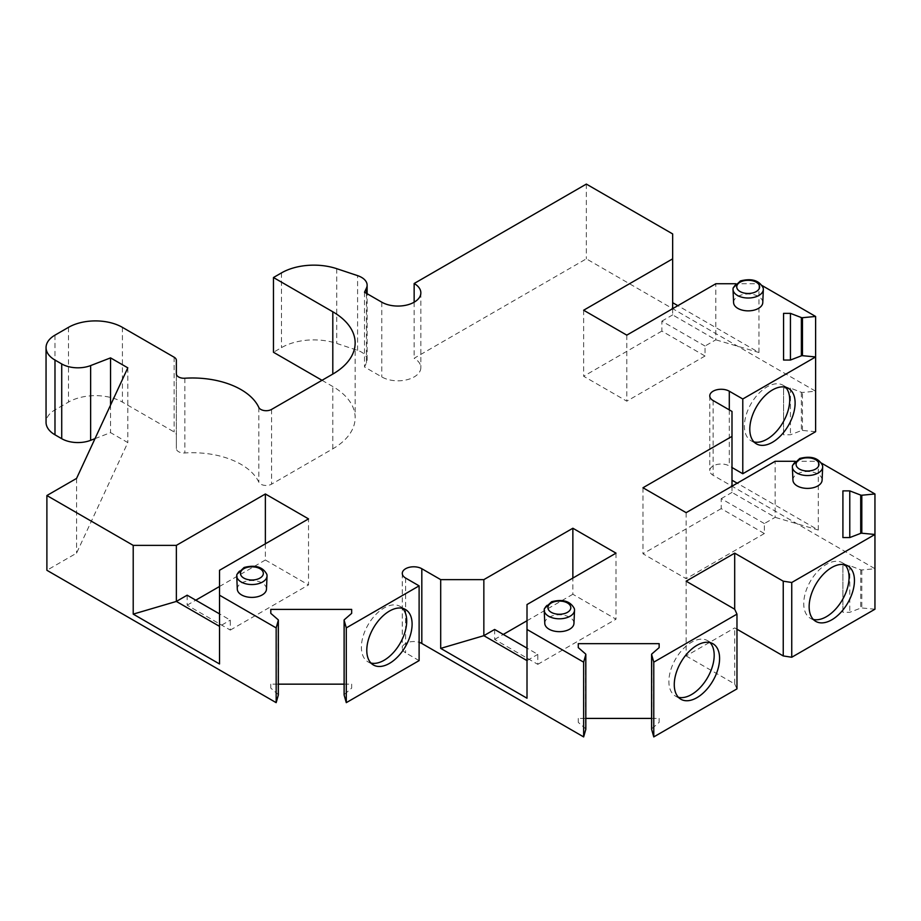 <?xml version="1.0" encoding="UTF-8"?>
<svg xmlns="http://www.w3.org/2000/svg" width="921" height="921" viewBox="0 0 921 921"><rect width="100%" height="100%" fill="white"/><g stroke="black" fill="none" stroke-linecap="round" stroke-linejoin="round"><path stroke-width="0.69" stroke-dasharray="4.61 3.45" d="M686.145 581.186L686.145 655.936L734.693 627.903L736.973 629.216M686.145 655.936L734.693 683.969L734.693 627.903M494.635 629.457L494.635 639.427L537.795 664.34L537.795 654.382L527.008 648.142M616.011 553.153L616.011 619.188L572.862 594.264L572.862 578.066M705.026 346.043L661.865 321.13L661.865 331.1L705.026 356.013L705.026 346.043L715.813 339.814L715.813 283.749M764.361 523.565L721.212 498.652L721.212 508.622L764.361 533.535L764.361 523.565L775.148 517.337L775.148 461.283M686.145 512.663L686.145 578.699L642.985 553.774L642.985 487.75M764.361 533.535L686.145 578.699M721.212 508.622L642.985 553.774M494.635 639.427L503.269 634.442M527.008 620.742L572.862 594.264M537.795 664.34L616.011 619.188M626.798 335.14L626.798 401.165L583.649 376.252L583.649 310.227M705.026 356.013L626.798 401.165M661.865 331.1L583.649 376.252M265.375 543.816L265.375 560.003L308.523 584.927L308.523 518.891M187.147 595.196L187.147 605.166L230.308 630.079L230.308 620.121L219.52 613.893M187.147 605.166L195.782 600.181M219.52 586.481L265.375 560.003M230.308 630.079L308.523 584.927M734.693 683.969L736.973 688.873M651.596 718.415L659.148 718.415L659.148 722.375L651.849 728.695A1.531 0.886 0 0 0 651.619 729.041M585.814 729.041A1.531 0.886 0 0 0 585.572 728.695L578.273 722.375L578.273 718.415L585.825 718.415M419.113 660.61L405.631 652.816A11.443 6.608 180 0 1 402.281 648.142A11.443 6.608 180 0 1 419.113 642.317M344.109 684.153L351.661 684.153L351.661 688.114L344.362 694.434A1.531 0.886 0 0 0 344.132 694.779M278.326 694.779A1.531 0.886 0 0 0 278.084 694.434L270.797 688.114L270.797 684.153L278.349 684.153M95.001 438.638L110.555 432.628L127.812 442.587L76.57 553.153L46.89 570.283M322.016 380.304L332.803 386.532A76.293 44.047 180 0 1 355.149 417.674A76.293 44.047 180 0 1 332.803 448.826L271.58 484.17A7.633 4.409 180 0 1 264.2 485.309A7.633 4.409 180 0 1 258.813 482.19A68.661 39.638 0 0 0 184.845 452.971A7.633 4.409 180 0 1 176.36 448.596L176.36 435.069A7.633 4.409 0 0 0 174.127 431.961L122.424 402.109A38.141 22.023 0 0 0 68.476 402.109L54.984 409.891A30.52 17.614 0 0 0 46.05 422.348M815.615 431.696L802.467 430.441A1.531 0.886 0 0 0 801.374 430.579L790.437 434.793L783.564 434.793L783.564 388.098L790.437 388.098L801.374 392.311A1.531 0.886 0 0 0 802.467 392.45L815.615 391.206L586.343 258.836L414.151 358.257A22.887 13.216 180 0 1 420.851 367.594A22.887 13.216 180 0 1 406.725 379.809A22.887 13.216 180 0 1 381.789 376.942L364.52 366.972L366.477 362.77A19.076 11.006 180 0 0 367.122 359.915A19.076 11.006 180 0 0 357.59 350.383L336.752 343.441A45.774 26.433 0 0 0 281.492 347.631L273.468 352.271M874.95 609.218L861.814 607.964A1.531 0.886 0 0 0 860.721 608.102L849.772 612.315L842.911 612.315L842.911 565.632L849.772 565.632L860.721 569.846A1.531 0.886 0 0 0 861.814 569.972L874.95 568.729L713.119 475.294A11.443 6.608 180 0 1 709.769 470.619A11.443 6.608 180 0 1 716.826 464.518A11.443 6.608 180 0 1 729.294 465.945L731.999 467.511M721.212 498.652L731.999 492.424L731.999 411.445M731.999 486.196L731.999 492.424L775.148 517.337L818.308 530.036L737.18 483.203M818.308 530.036L818.308 461.283L795.145 461.283M821.405 463.067L818.308 461.283M874.95 534.468L874.95 568.729M762.07 285.545L758.973 283.749L735.81 283.749M733.588 302.652A14.586 8.427 180 0 1 742.43 294.697A14.586 8.427 180 0 1 758.501 296.481A14.586 8.427 180 0 1 762.772 302.652M237.296 589.175A14.586 8.427 180 0 1 246.137 581.232A14.586 8.427 180 0 1 262.209 583.016A14.586 8.427 180 0 1 266.48 589.175M792.935 480.175A14.586 8.427 180 0 1 801.765 472.22A14.586 8.427 180 0 1 817.836 474.004A14.586 8.427 180 0 1 822.108 480.175M544.783 623.436A14.586 8.427 180 0 1 553.625 615.493A14.586 8.427 180 0 1 569.696 617.277A14.586 8.427 180 0 1 573.956 623.436M815.615 356.945L815.615 391.206M661.865 321.13L672.652 314.901L672.652 233.922M672.652 308.673L672.652 314.901L715.813 339.814L758.973 352.513L677.844 305.668M758.973 352.513L758.973 283.749M586.343 184.085L586.343 258.836M414.151 302.192L414.151 358.257M364.52 292.222L364.52 366.972M176.36 373.845L176.36 448.596M176.36 360.33L176.36 435.069M110.555 405.09L110.555 432.628M127.812 367.847L127.812 442.587M76.57 478.413L76.57 553.153M270.797 684.153L270.797 688.114M351.661 688.114L351.661 684.153M578.273 718.415L578.273 722.375M659.148 722.375L659.148 718.415M849.772 565.632L849.772 612.315M842.911 565.632L842.911 612.315M790.437 388.098L790.437 434.793M783.564 388.098L783.564 434.793M527.008 604.544L527.008 660.61L537.795 654.382M219.52 663.96L219.52 626.349L230.308 620.121M219.52 626.349L219.52 570.283M544.426 608.597A15.15 8.75 180 0 1 554.764 601.724A15.15 8.75 180 0 1 570.087 603.865A15.15 8.75 180 0 1 574.313 608.597M733.243 287.801A15.15 8.75 180 0 1 743.581 280.928A15.15 8.75 180 0 1 758.892 283.081A15.15 8.75 180 0 1 763.118 287.801M236.95 574.336A15.15 8.75 180 0 1 247.289 567.463A15.15 8.75 180 0 1 262.6 569.604A15.15 8.75 180 0 1 266.825 574.336M792.578 465.324A15.15 8.75 180 0 1 802.916 458.451A15.15 8.75 180 0 1 818.239 460.604A15.15 8.75 180 0 1 822.465 465.324M527.008 660.61L527.008 698.222M813.301 619.442A32.039 18.501 -60 0 1 810.376 618.279A32.039 18.501 -60 0 1 810.376 581.278A32.039 18.501 -60 0 1 842.416 562.777A32.039 18.501 -60 0 1 844.891 564.734M678.443 697.301A32.039 18.501 -60 0 1 675.519 696.138A32.039 18.501 -60 0 1 675.519 659.137A32.039 18.501 -60 0 1 707.558 640.648A32.039 18.501 -60 0 1 710.022 642.593M370.956 663.039A32.039 18.501 -60 0 1 368.032 661.877A32.039 18.501 -60 0 1 368.032 624.887A32.039 18.501 -60 0 1 400.071 606.386A32.039 18.501 -60 0 1 402.546 608.332M753.965 441.919A32.039 18.501 -60 0 1 751.041 440.756A32.039 18.501 -60 0 1 751.041 403.755A32.039 18.501 -60 0 1 783.08 385.254A32.039 18.501 -60 0 1 785.544 387.211M357.59 350.383L357.59 275.632M336.752 268.69L336.752 343.441M713.119 400.543L713.119 475.294M729.294 409.891L729.294 465.945M802.467 430.441L802.467 392.45M381.789 302.192L381.789 376.942M366.477 362.77L366.477 293.35M281.492 272.892L281.492 347.631M332.803 448.826L332.803 386.532M271.58 409.419L271.58 484.17M258.813 407.439L258.813 482.19M184.845 378.232L184.845 452.971M174.127 357.21L174.127 431.961M122.424 327.358L122.424 402.109M68.476 327.358L68.476 402.109M54.984 335.14L54.984 409.891M278.084 619.683L278.084 694.434M344.362 619.683L344.362 694.434M405.631 578.066L405.631 652.816M585.572 653.945L585.572 728.695M651.849 653.945L651.849 728.695M861.814 569.972L861.814 607.964M860.721 569.846L860.721 608.102M801.374 392.311L801.374 430.579M709.769 395.869L709.769 470.619M420.851 292.843L420.851 367.594M355.149 342.923L355.149 417.674M402.281 573.403L402.281 648.142M810.376 618.279L815.776 621.387M842.416 562.777L847.815 565.897M675.519 696.138L680.907 699.258M707.558 640.648L712.958 643.756M368.032 661.877L373.431 664.997M400.071 606.386L405.47 609.495M751.041 440.756L756.429 443.864M783.08 385.254L788.48 388.374M367.122 359.915L367.122 293.73"/><path stroke-width="1.38" d="M734.693 553.153L734.693 609.218L686.145 581.186L734.693 553.153L783.241 581.186L783.241 655.936L791.749 657.249L874.95 609.218L874.95 534.468L861.814 533.224A1.531 0.886 0 0 0 860.721 533.351L849.772 537.565L842.911 537.565L842.911 490.881L849.772 490.881L860.721 495.095A1.531 0.886 0 0 0 861.814 495.233L874.95 493.978L821.405 463.067M527.008 648.142L494.635 629.457L483.847 635.686L483.847 579.631L572.862 528.24L572.862 578.066M219.52 626.349L176.36 601.436L133.211 614.123L219.52 663.96L219.52 595.196L276.162 627.903L278.326 620.317A1.531 0.886 0 0 0 278.349 620.178A1.531 0.886 0 0 0 278.084 619.683L270.797 613.363L270.797 609.403L351.661 609.403L351.661 613.363L344.362 619.683A1.531 0.886 0 0 0 344.109 620.178A1.531 0.886 0 0 0 344.132 620.317L346.284 627.903L419.113 585.86L405.631 578.066A11.443 6.608 180 0 1 402.281 573.403A11.443 6.608 180 0 1 409.338 567.29A11.443 6.608 180 0 1 421.818 568.729L440.699 579.631L440.699 648.384L527.008 698.222L527.008 604.544L616.011 553.153L572.862 528.24M736.973 629.216L783.241 655.936M795.145 461.283L775.148 461.283L686.145 512.663L642.985 487.75L731.999 436.358L731.999 411.445L713.119 400.543A11.443 6.608 180 0 1 709.769 395.869A11.443 6.608 180 0 1 716.826 389.767A11.443 6.608 180 0 1 729.294 391.206L742.787 398.989L815.615 356.945L815.615 431.696L742.787 473.739L731.999 467.511M503.269 634.442L527.008 620.742M735.81 283.749L715.813 283.749L626.798 335.14L583.649 310.227L672.652 258.836L672.652 233.922L586.343 184.085L414.151 283.507A22.887 13.216 180 0 1 420.851 292.843A22.887 13.216 180 0 1 406.725 305.058A22.887 13.216 180 0 1 381.789 302.192L364.52 292.222L366.477 288.02A19.076 11.006 0 0 0 367.122 285.176A19.076 11.006 0 0 0 357.59 275.632L336.752 268.69A45.774 26.433 0 0 0 281.492 272.892L273.468 277.52L332.803 311.782A76.293 44.047 180 0 1 355.149 342.923A76.293 44.047 180 0 1 332.803 374.076L271.58 409.419A7.633 4.409 180 0 1 264.2 410.559A7.633 4.409 180 0 1 258.813 407.439A68.661 39.638 0 0 0 184.845 378.232A7.633 4.409 180 0 1 176.36 373.845L176.36 360.33A7.633 4.409 0 0 0 174.127 357.21L122.424 327.358A38.141 22.023 0 0 0 68.476 327.358L54.984 335.14A30.52 17.614 0 0 0 46.05 347.597A30.52 17.614 0 0 0 54.984 360.053L61.719 363.945A22.887 13.216 0 0 0 90.638 365.579L110.555 357.878L127.812 367.847L76.57 478.413L46.89 495.533L133.211 545.37L176.36 545.37L265.375 493.978L265.375 543.816M265.375 493.978L308.523 518.891L219.52 570.283L219.52 595.196M219.52 613.893L187.147 595.196L176.36 601.436L176.36 545.37M195.782 600.181L219.52 586.481M651.619 729.041A1.531 0.886 0 0 0 651.596 729.179A1.531 0.886 0 0 0 651.619 729.328L653.772 736.915L736.973 688.873L736.973 614.123L734.693 609.218M585.825 718.415L651.596 718.415M419.113 642.317A11.443 6.608 180 0 1 421.818 643.48L583.649 736.915L585.814 729.328A1.531 0.886 0 0 0 585.825 729.179A1.531 0.886 0 0 0 585.814 729.041M344.132 694.779A1.531 0.886 0 0 0 344.109 694.918A1.531 0.886 0 0 0 344.132 695.067L346.284 702.654L419.113 660.61L419.113 585.86M278.349 684.153L344.109 684.153M46.89 495.533L46.89 570.283L276.162 702.654L278.326 695.067A1.531 0.886 0 0 0 278.349 694.918A1.531 0.886 0 0 0 278.326 694.779M46.05 347.597L46.05 422.348A30.52 17.614 0 0 0 54.984 434.804L61.719 438.695A22.887 13.216 0 0 0 90.638 440.33L95.001 438.638M273.468 277.52L273.468 352.271L322.016 380.304M719.589 658.423A32.039 18.501 -60 0 1 705.601 690.669A32.039 18.501 -60 0 1 680.907 699.258A32.039 18.501 -60 0 1 680.907 662.257A32.039 18.501 -60 0 1 712.958 643.756A32.039 18.501 -60 0 1 719.589 658.423M527.008 629.457L583.649 662.164L585.814 654.578A1.531 0.886 0 0 0 585.825 654.428A1.531 0.886 0 0 0 585.572 653.945L578.273 647.624L578.273 643.664L659.148 643.664L659.148 647.624L651.849 653.945A1.531 0.886 0 0 0 651.596 654.428A1.531 0.886 0 0 0 651.619 654.578L653.772 662.164L736.973 614.123M653.772 662.164L653.772 736.915M795.111 403.041A32.039 18.501 -60 0 1 781.123 435.288A32.039 18.501 -60 0 1 756.429 443.864A32.039 18.501 -60 0 1 756.429 406.875A32.039 18.501 -60 0 1 788.48 388.374A32.039 18.501 -60 0 1 795.111 403.041M742.787 398.989L742.787 473.739M412.101 624.162A32.039 18.501 -60 0 1 398.114 656.408A32.039 18.501 -60 0 1 373.431 664.997A32.039 18.501 -60 0 1 373.419 627.995A32.039 18.501 -60 0 1 405.47 609.495A32.039 18.501 -60 0 1 412.101 624.162M346.284 627.903L346.284 702.654M854.446 580.564A32.039 18.501 -60 0 1 840.47 612.81A32.039 18.501 -60 0 1 815.776 621.387A32.039 18.501 -60 0 1 815.776 584.398A32.039 18.501 -60 0 1 847.815 565.897A32.039 18.501 -60 0 1 854.446 580.564M791.749 657.249L791.749 582.498L874.95 534.468L874.95 493.978M737.18 483.203L731.999 480.198M133.211 614.123L133.211 545.37M276.162 627.903L276.162 702.654M583.649 662.164L583.649 736.915M791.749 582.498L783.241 581.186M815.615 316.456L815.615 356.945L802.467 355.69A1.531 0.886 0 0 0 801.374 355.828L790.437 360.042L783.564 360.042L783.564 313.359L790.437 313.359L801.374 317.572A1.531 0.886 0 0 0 802.467 317.699L815.615 316.456L762.07 285.545M440.699 579.631L483.847 579.631M763.325 289.482L762.772 302.652A14.586 8.427 180 0 1 748.174 310.861A14.586 8.427 180 0 1 733.588 302.652L733.024 289.482A15.15 8.75 180 0 1 733.243 287.801L740.415 280.94C751.64 278.084 759.203 280.364 763.118 287.801A15.15 8.75 180 0 1 763.325 289.482A15.15 8.75 180 0 1 753.804 297.391A15.15 8.75 180 0 1 737.468 295.457A15.15 8.75 180 0 1 733.024 289.482M267.032 576.016L266.48 589.175A14.586 8.427 180 0 1 251.882 597.395A14.586 8.427 180 0 1 237.296 589.175L236.732 576.016A15.15 8.75 180 0 1 236.95 574.336L244.123 567.474C255.347 564.619 262.911 566.899 266.825 574.336A15.15 8.75 180 0 1 267.032 576.016A15.15 8.75 180 0 1 257.512 583.926A15.15 8.75 180 0 1 241.175 581.98A15.15 8.75 180 0 1 236.732 576.016M822.672 467.005L822.108 480.175A14.586 8.427 180 0 1 807.521 488.395A14.586 8.427 180 0 1 792.935 480.175L792.371 467.005A15.15 8.75 180 0 1 792.578 465.324L799.75 458.474C810.975 455.607 818.55 457.898 822.465 465.324A15.15 8.75 180 0 1 822.672 467.005A15.15 8.75 180 0 1 813.151 474.914A15.15 8.75 180 0 1 796.803 472.98A15.15 8.75 180 0 1 792.371 467.005M574.52 610.266L573.956 623.436A14.586 8.427 180 0 1 559.369 631.656A14.586 8.427 180 0 1 544.783 623.436L544.219 610.266A15.15 8.75 180 0 1 544.426 608.597L551.61 601.735C562.835 598.88 570.398 601.16 574.313 608.597A15.15 8.75 180 0 1 574.52 610.266A15.15 8.75 180 0 1 564.999 618.175A15.15 8.75 180 0 1 548.651 616.241A15.15 8.75 180 0 1 544.219 610.266M677.844 305.668L672.652 302.675M414.151 283.507L414.151 302.192M110.555 357.878L110.555 405.09M270.797 609.403L270.797 613.363M351.661 609.403L351.661 613.363M578.273 643.664L578.273 647.624M659.148 643.664L659.148 647.624M842.911 490.881L842.911 537.565M849.772 490.881L849.772 537.565M783.564 313.359L783.564 360.042M790.437 313.359L790.437 360.042M731.999 486.196L731.999 436.358M440.699 648.384L483.847 635.686L527.008 660.61M672.652 308.673L672.652 258.836M844.891 564.734A32.039 18.501 -60 0 1 849.058 577.444A32.039 18.501 -60 0 1 836.809 607.756A32.039 18.501 -60 0 1 813.301 619.442M710.022 642.593A32.039 18.501 -60 0 1 714.189 655.315A32.039 18.501 -60 0 1 701.94 685.615A32.039 18.501 -60 0 1 678.443 697.301M402.546 608.332A32.039 18.501 -60 0 1 406.714 621.053A32.039 18.501 -60 0 1 394.464 651.366A32.039 18.501 -60 0 1 370.956 663.039M785.544 387.211A32.039 18.501 -60 0 1 789.711 399.921A32.039 18.501 -60 0 1 777.474 430.234A32.039 18.501 -60 0 1 753.965 441.919M729.294 391.206L729.294 409.891M421.818 568.729L421.818 643.48M802.467 317.699L802.467 355.69M366.477 293.35L366.477 288.02M332.803 311.782L332.803 374.076M54.984 360.053L54.984 434.804M61.719 363.945L61.719 438.695M90.638 365.579L90.638 440.33M278.326 620.317L278.326 695.067M344.132 620.317L344.132 695.067M585.814 654.578L585.814 729.328M651.619 654.578L651.619 729.328M860.721 495.095L860.721 533.351M861.814 495.233L861.814 533.224M801.374 317.572L801.374 355.828M551.276 612.327A11.443 6.608 0 0 0 570.421 609.368A11.443 6.608 0 0 0 556.411 601.275A11.443 6.608 0 0 0 551.276 612.327M740.093 291.543A11.443 6.608 0 0 0 759.238 288.572A11.443 6.608 0 0 0 745.216 280.491A11.443 6.608 0 0 0 740.093 291.543M243.8 578.066A11.443 6.608 0 0 0 262.946 575.107A11.443 6.608 0 0 0 248.923 567.014A11.443 6.608 0 0 0 243.8 578.066M799.428 469.065A11.443 6.608 0 0 0 818.573 466.107A11.443 6.608 0 0 0 804.563 458.013A11.443 6.608 0 0 0 799.428 469.065M278.349 620.178L278.349 694.918M344.109 620.178L344.109 694.918M585.825 654.428L585.825 729.179M651.596 654.428L651.596 729.179M367.122 293.73L367.122 285.176"/></g></svg>
